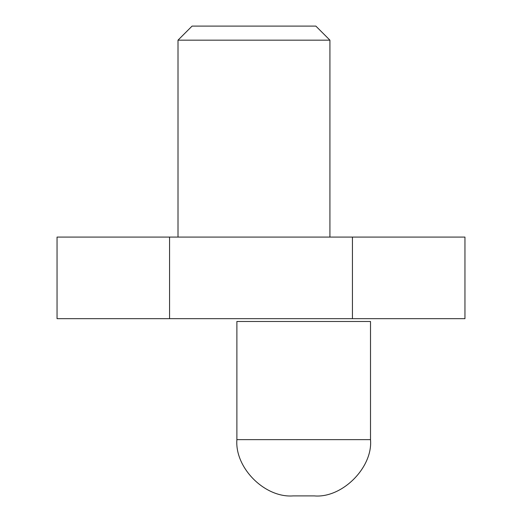 <?xml version="1.0" encoding="UTF-8"?>
<svg xmlns="http://www.w3.org/2000/svg" width="522" height="522" viewBox="0 0 522 522"><rect width="100%" height="100%" fill="white"/><g stroke="black" fill="none" stroke-linecap="round" stroke-linejoin="round"><path stroke-width="0.78" d="M329.924 237.086L329.924 40.168L178.009 40.168L192.076 26.1L315.856 26.1L329.924 40.168M169.572 318.668L464.952 318.668L464.952 237.086L57.048 237.086L57.048 318.668L169.572 318.668L169.572 237.086M370.509 439.635L370.509 321.48L236.884 321.48L236.884 439.635C234.711 467.914 264.869 498.073 293.149 495.9L314.244 495.9C342.086 498.419 373.028 467.471 370.509 439.635L236.884 439.635M352.428 318.668L352.428 237.086M178.009 237.086L178.009 40.168"/></g></svg>
